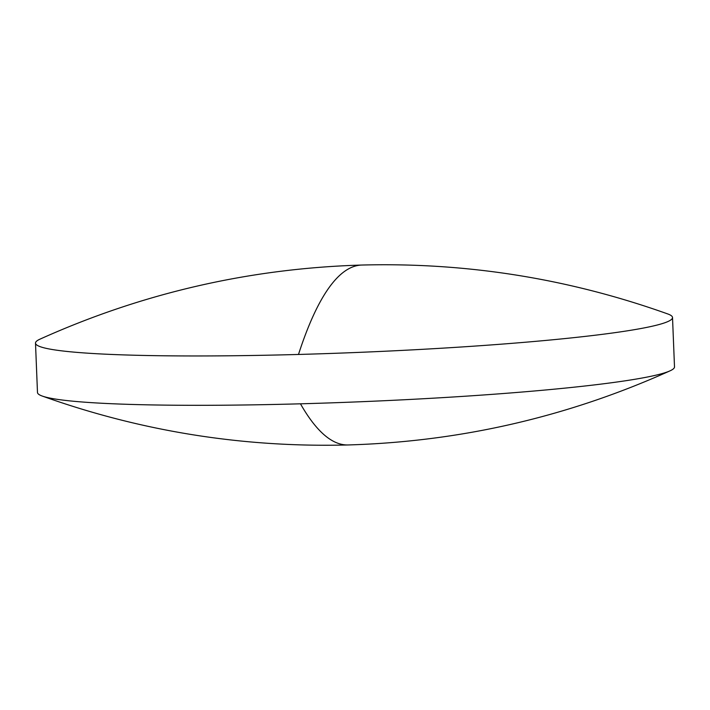 <?xml version="1.0" encoding="UTF-8"?>
<svg xmlns="http://www.w3.org/2000/svg" width="710" height="710" viewBox="0 0 710 710"><rect width="100%" height="100%" fill="white"/><g stroke="black" fill="none" stroke-linecap="round" stroke-linejoin="round"><path stroke-width="1.06" d="M667.64 321.666A318.763 22.232 -2.3 0 0 672.521 317.53A318.763 22.232 -2.3 0 0 667.746 313.944C568.834 278.622 466.887 262.318 361.896 265.043A836.824 147.831 88.4 0 0 298.484 354.459A318.763 22.232 -2.3 0 0 667.64 321.666M361.896 265.043C249.663 268.371 142.355 293.07 39.973 339.158A318.763 22.232 -2.3 0 0 35.5 343.116L37.479 392.47A318.763 22.232 -2.3 0 0 42.254 396.056A318.763 22.232 -2.3 0 0 300.463 403.812A318.763 22.232 -2.3 0 0 669.628 371.019A318.763 22.232 -2.3 0 0 670.027 370.842A318.763 22.232 -2.3 0 0 674.5 366.884L672.521 317.53M35.5 343.116A318.763 22.232 -2.3 0 0 298.484 354.459M42.254 396.056C141.166 431.378 243.113 447.682 348.104 444.957A836.824 147.831 -91.6 0 1 300.463 403.812M348.104 444.957C460.337 441.629 567.645 416.93 670.027 370.842"/></g></svg>
